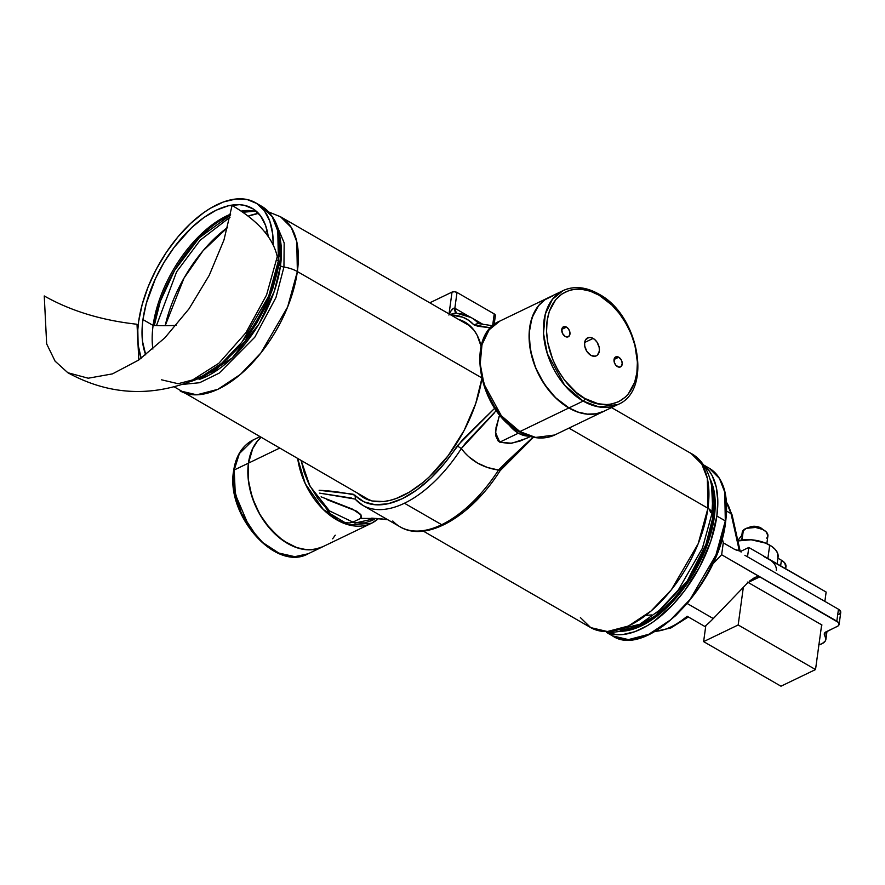 <?xml version="1.0" encoding="UTF-8"?>
<svg xmlns="http://www.w3.org/2000/svg" width="885" height="885" viewBox="0 0 885 885"><rect width="100%" height="100%" fill="white"/><g stroke="black" fill="none" stroke-linecap="round" stroke-linejoin="round"><path stroke-width="1.33" d="M741.121 552.052L739.816 551.045A5.631 2.965 120 0 1 739.097 549.784L740.303 551.366M655.21 631.337A77.183 40.688 -60 0 0 687.114 616.259L687.933 616.557L687.114 616.259A77.183 40.688 120 0 1 659.734 630.751M704.847 626.48A77.183 40.688 -60 0 0 713.288 618.56L687.335 603.592L713.288 618.56A77.183 40.688 120 0 1 704.847 626.48L687.114 616.259L704.847 626.48M735.889 549.95L739.816 551.045A5.631 2.965 -60 0 1 739.097 549.784L731.043 513.665A3.385 2.489 -12.6 0 1 732.116 515.037A3.385 2.489 167.4 0 0 731.043 513.665L726.585 511.087L731.043 513.665A77.183 40.688 -60 0 0 726.463 502.237L731.043 513.665L739.097 549.784L737.205 550.26L739.838 550.304M838.947 614.489L840.75 612.011L838.46 609.234L836.823 621.159A7.047 3.662 7.8 0 1 839.113 624.379L840.739 612.453A7.047 3.662 -172.2 0 0 838.46 609.234L744.893 555.293L838.46 609.234L836.823 621.159L759.894 576.81L748.157 582.463L821.977 625.02L748.157 582.463L759.894 576.81L721.64 554.751L723.277 542.826L722.215 538.102L723.277 542.826L734.417 549.253L723.277 542.826L721.64 554.751L838.449 622.476L839.046 624.655L838.128 625.916L824.975 632.576L824.311 634.523L825.937 638.992L825.196 641.138L821.999 643.727L818.714 644.833M839.113 624.379A7.047 3.662 7.8 0 1 837.31 626.414L826.081 631.824A7.047 3.662 7.8 0 0 824.289 633.859L824.289 633.826M826.988 631.392L825.904 639.28A15.322 7.965 7.8 0 0 824.798 635.574L825.24 632.344L824.798 635.574A7.047 3.662 7.8 0 1 824.289 633.859M825.904 639.302A15.322 7.965 7.8 0 1 818.924 644.789M747.77 582.717L713.288 618.56L747.77 582.717M748.068 582.407A5.631 3.783 64.3 0 1 748.157 582.463L747.338 582.087M712.48 564.276L721.64 554.751L712.48 564.276M754.628 577.551L757.704 576.522L759.894 576.81L756.244 576.876L749.407 581.146L754.684 577.518M739.816 551.045L734.417 549.253M738.466 550.525L737.116 550.238M499.903 414.114L496.042 427.366L495.6 435.486L498.034 440.841L499.748 442.157L518.389 433.185A28.829 19.393 -115.7 0 1 508.134 423.683M351.633 498.078L319.596 493.133L354.985 499.051L362.872 505.379L400.097 526.841A108.401 57.149 -60 0 0 441.67 524.694L404.445 503.233A108.401 57.149 120 0 1 362.872 505.379A108.401 57.149 120 0 1 355.571 499.527L354.951 499.018M402.642 495.766A101.366 53.443 120 0 1 363.779 497.768A101.366 53.443 120 0 1 358.182 493.553L362.441 496.95L372.176 500.987L383.537 501.529L389.688 500.467L396.082 498.543L409.324 492.16L422.776 482.624L429.402 476.772L448.197 455.631L464.072 430.552L475.665 403.704L481.794 378.791A101.366 53.443 120 0 1 402.642 495.766M478.453 323.412L473.829 324.784A104.85 55.279 120 0 0 450.952 315.016L462.766 317.206L468.696 320.337L473.829 324.784L478.453 323.412A108.401 57.149 -60 0 0 471.13 317.538L457.445 313.423A108.401 57.149 120 0 1 471.152 317.549A108.401 57.149 120 0 1 478.453 323.412L478.519 323.501M481.34 347.031L477.126 335.205L474.106 330.348L466.362 322.97L458.607 319.43A101.366 53.443 120 0 1 465.023 322.151A101.366 53.443 120 0 1 481.163 346.267M464.813 452.777L461.306 448.573A108.401 57.149 120 0 1 404.445 503.233L441.67 524.694A108.401 57.149 -60 0 0 498.532 470.035L487.558 467.523L477.48 463.01L468.652 456.638L464.813 452.777M515.347 453.784L510.037 459.049M504.76 464.448L500.888 468.729M500.279 469.504L499.693 470.322L498.532 470.035L506.397 462.125L533.644 436.626M480.555 495.257L466.439 508.831M451.914 519.285L444.69 523.201M497.392 409.412L465.809 442.788L461.306 448.573L457.246 445.852L494.77 408.195L462.313 439.978L444.823 462.999L431.128 477.922L416.735 490.002L402.244 498.72L388.261 503.72L375.373 504.793L364.122 501.895L353.06 494.173L319.131 490.29C331.565 490.898 343.502 492.514 354.974 495.135L355.571 499.527M494.129 324.651L495.379 315.536A3.551 1.847 -172.2 0 0 494.228 313.921L492.613 325.746L494.228 313.921L457.003 292.459A3.551 1.847 -172.2 0 0 452.025 292.094L429.778 302.814L452.025 292.094L449.038 313.909L452.025 292.094L454.47 291.729L457.003 292.459L494.228 313.921L495.18 316.011M490.655 327.859L473.829 324.784L477.889 326.266L491.418 327.915M529.75 436.006A28.829 19.393 -115.7 0 1 518.389 433.185L499.748 442.157L509.594 443.551L519.926 441.128L530.524 436.537M508.067 423.583L512.913 429.103L518.389 433.185L524.086 435.542L529.628 436.017M360.383 518.51L361.556 517.139L360.726 514.506L356.555 511.132L326.598 499.505M325.536 507.315A28.829 19.393 64.3 0 0 351.655 522.504M327.638 510.523L332.483 516.043L337.948 520.126L343.657 522.482L349.188 522.958M353.812 521.685L360.582 518.422L376.767 518.477M380.849 518.82L387.586 519.628M321.1 496.828L352.717 509.229L361.014 514.937L360.649 518.4M363.569 505.766A108.401 57.149 -60 0 0 404.445 503.233A108.401 57.149 -60 0 0 461.306 448.573C470.499 460.698 482.911 467.844 498.532 470.035A108.401 57.149 120 0 1 441.67 524.694A108.401 57.149 120 0 1 400.794 527.228A108.401 57.149 120 0 1 392.796 520.988M527.117 438.175L511.729 443.252L499.748 442.157L495.456 432.367L499.063 416.525M457.003 292.459L454.846 308.257L468.984 316.41L454.846 308.257L457.003 292.459M453.784 308.212L454.846 308.257L456.328 313.091A8.872 4.679 120 0 1 454.846 308.257C452.81 308.046 450.819 310.314 448.883 315.049L451.206 310.602L453.784 308.212M455.012 313.08L449.768 314.606M494.195 413.107L461.306 448.573L457.246 445.852A104.85 55.279 120 0 1 354.974 495.135M500.069 470.731L533.445 437.256M533.058 437.168L498.532 470.035M456.074 313.069L450.022 314.485M645.674 615.385L651.659 614.942M607.132 632.521L617.254 634.711L622.841 634.545L634.822 631.702L647.477 625.606L653.904 621.414L672.843 604.721L684.581 590.726L699.747 566.776L710.821 541.144L716.85 516.021A96.786 51.031 120 0 0 703.719 465.322L709.327 471.097L712.215 475.743L716.242 487.027L717.801 500.633L716.85 516.021L725.313 520.9A1.128 0.586 7.8 0 1 725.39 521.741A1.128 0.586 -172.2 0 0 725.313 520.9L715.932 555.039L690.101 599.41L670.465 619.954L648.782 634.291L628.45 639.612L612.442 635.839A96.786 51.031 -60 0 0 679.149 611.834A96.786 51.031 -60 0 0 725.313 520.9L716.85 516.021A96.786 51.031 120 0 1 672.943 604.61A96.786 51.031 120 0 1 607.287 632.587M580.427 617.619L590.715 627.609A100.503 52.989 -60 0 0 659.989 602.674A100.503 52.989 -60 0 0 707.934 508.244A12.18 6.328 7.8 0 1 711.883 513.798A12.18 6.328 -172.2 0 0 707.934 508.244L698.188 543.711L671.361 589.786L650.973 611.115L628.461 626.005L607.342 631.525L590.715 627.609L609.909 632.698L623.35 630.972L639.468 624.489L659.369 610.34L678.364 589.919L702.413 548.213L711.695 514.605A4.226 2.19 -172.2 0 0 713.067 516.541A92.958 49.007 120 0 0 711.606 485.378L713.067 516.541L714.306 517.249L712.945 525.104L705.456 549.64L693.397 573.956L677.788 595.948L660 613.747L653.838 618.471L641.536 625.806L629.655 630.12L622.365 631.226A92.958 49.007 -60 0 0 714.306 517.249L713.067 516.541A92.958 49.007 120 0 1 628.593 629.368M620.208 630.551L637.156 626.514L655.398 615.694L687.269 580.958L705.92 544.485L713.067 516.541A4.226 2.19 7.8 0 1 711.684 514.804M707.934 508.244L568.944 428.119L707.934 508.244A100.503 52.989 -60 0 0 691.108 453.474L701.816 464.127L707.336 478.376L707.934 508.244M481.54 377.729L297.36 271.551A100.503 52.989 120 0 1 249.426 365.981A100.503 52.989 120 0 1 180.142 390.916L196.78 394.832L217.887 389.312L240.399 374.41L260.787 353.082L287.625 307.006L297.36 271.551A23.995 12.467 -172.2 0 0 283.941 267.038L275.976 297.482L254.78 337.229L219.148 373.149L199.623 382.718L182.343 384.433L199.623 382.718L219.148 373.149L254.78 337.229L275.976 297.482L283.941 267.038A6.195 3.219 7.8 0 1 280.479 265.876L280.169 238.884A94.761 49.958 -60 0 1 280.479 265.876L279.394 265.246L280.479 265.876A6.195 3.219 -172.2 0 0 283.941 267.038A23.995 12.467 7.8 0 1 297.36 271.551L296.763 241.682L291.242 227.434L280.534 216.77A100.503 52.989 120 0 1 297.36 271.551L481.54 377.729M249.327 210.53L241.649 211.427A94.761 49.958 -60 0 1 249.327 210.53M230.476 215.099L199.225 237.822L174.611 270.356L160.318 301.298L154.3 325.481A94.761 49.958 -60 0 1 230.476 215.099M156.479 325.558L176.613 271.817L200.076 240.3L230.067 217.157L200.076 240.3L176.613 271.817L156.479 325.558M254.714 211.216L243.176 212.245M274.737 220.365L284.173 242.932L283.941 267.038L284.173 242.932L274.737 220.365M199.092 379.521A94.761 49.958 -60 0 0 280.479 265.876L274.339 291.154L259.017 323.932L232.246 357.916L199.092 379.521M189.313 381.922A100.171 52.812 -60 0 0 278.388 260.854A4.226 2.19 7.8 0 1 279.76 262.768A4.226 2.19 -172.2 0 0 278.388 260.854L268.686 296.198L241.948 342.119L221.615 363.37L199.18 378.216L178.139 383.714L161.568 379.82M278.388 260.854L276.762 259.925L278.388 260.854A100.171 52.812 -60 0 0 261.628 206.26L272.292 216.88L277.801 231.085L278.388 260.854M141.202 358.292A100.171 52.812 120 0 1 138.624 321.664L137.806 329.817L138.126 344.885L141.202 358.292M142.95 319.573A93.688 49.394 120 0 1 187.631 231.549A93.688 49.394 120 0 1 252.214 208.307A93.688 49.394 120 0 1 268.21 236.494L265.633 225.542L260.599 215.896L253.442 209.07L244.448 205.342L239.359 204.678L228.264 205.818L216.283 210.165L203.882 217.566L191.547 227.722L174.179 247.269L164.024 262.436L155.439 278.631L146.268 303.522L142.95 319.573L153.105 325.437L142.95 319.573A93.688 49.394 120 0 0 145.759 354.885L142.485 341.3L142.186 327.207L142.95 319.573M256.96 211.814A93.688 49.394 -60 0 0 241.162 211.106M230.653 214.159A93.688 49.394 -60 0 0 153.105 325.437A140.837 73.167 -172.2 0 0 176.181 325.381M152.884 349.055A93.688 49.394 120 0 1 153.105 325.437A93.688 49.394 -60 0 0 152.884 349.055M138.801 359.985L137.009 324.253C101.653 320.359 70.734 310.934 44.25 295.955L46.662 343.878L55.091 361.168L67.824 372.718L88.223 378.216L112.472 373.879L138.713 360.04L164.898 337.782L189.036 308.799L209.236 275.335L223.971 239.979L232.08 205.453C258 220.697 273.067 237.766 277.248 256.672L266.551 295.026L245.964 332.627L218.927 363.215L189.91 381.689C147.861 397.265 107.162 394.279 67.824 372.718M273.2 244.891L272.702 234.06L269.792 221.117L264.416 210.807L256.772 203.506L247.147 199.523L235.919 198.992L223.529 201.935L210.431 208.24L203.782 212.588L190.585 223.451L177.962 236.848L166.402 252.269L156.335 269.128L148.16 286.762L142.175 304.495L138.624 321.664A100.171 52.812 120 0 1 186.403 227.545A100.171 52.812 120 0 1 255.444 202.698A100.171 52.812 120 0 1 273.2 244.891M184.489 383.714L215.088 370.494L244.714 341.732L267.823 303.234L279.76 262.79A4.226 2.19 7.8 0 1 278.686 264.007M277.282 272.115L272.702 288.908L265.887 305.933L257.104 322.527L246.694 338.059M240.997 345.238L222.633 363.602L209.911 372.64L203.583 376.048M279.627 248.751L279.461 256.196M258.52 213.373L248.165 216.139A100.503 52.989 120 0 1 258.52 213.373M227.655 227.445L203.041 250.754L184.025 278.1L165.207 325.669A100.503 52.989 120 0 1 227.655 227.445M711.883 513.798A12.18 6.328 7.8 0 1 711.739 514.406L702.413 548.213L711.872 513.82L712.834 497.171C711.916 473.132 701.628 458.928 691.108 453.474L611.535 407.598M678.364 589.919L702.413 548.213M709.847 478.564L713.708 489.405L714.759 495.688L715.213 502.47L714.306 517.249A92.958 49.007 -60 0 0 710.091 479.05M725.313 520.9A96.786 51.031 -60 0 0 709.117 468.143L719.428 478.409L724.749 492.126L725.313 520.9M726.176 513.953L726.331 506.53M663.175 625.905L675.764 615.529L687.822 602.729L698.862 588.005L708.476 571.909M712.635 563.535L719.428 546.565L723.996 529.827M620.462 629.158L638.704 624.511M710.688 512.559L709.173 509.063M777.163 563.822L778.103 556.953A25.919 13.463 -172.2 0 0 769.707 545.116L767.87 558.468A25.919 13.463 7.8 0 1 776.267 570.305M770.105 559.895L767.87 558.468L769.707 545.116A25.919 13.463 -172.2 0 0 737.858 540.812M767.87 558.468L748.798 547.472L747.515 556.809L748.798 547.472L740.457 551.488L748.798 547.472L826.136 592.054L824.864 601.402L826.136 592.054L763.821 556.477M738.178 624.965L703.619 641.625L705.81 625.662L703.619 641.625L780.968 686.207L815.528 669.558L738.178 624.965L743.334 587.319L738.178 624.965L815.528 669.558L821.656 624.832L815.528 669.558L780.968 686.207L703.619 641.625L738.178 624.965M785.681 568.734L785.968 566.643A14.083 7.312 -172.2 0 0 781.411 560.205L777.926 558.203L781.411 560.205L780.636 565.825L781.411 560.205L784.663 562.838L785.858 567.185M737.083 541.023L751.155 539.773L765.647 543.125L771.941 546.543L775.47 549.696L777.583 553.092L777.827 558.147M766.841 543.644L767.903 535.934A12.954 6.737 -172.2 0 0 758.257 527.925A12.954 6.737 -172.2 0 0 743.367 530.181L742.017 540.005L743.367 530.181A12.954 6.737 -172.2 0 0 742.227 532.416L741.707 536.233A12.954 6.737 7.8 0 1 742.493 534.407L741.718 540.049L742.493 534.407L741.862 535.569M737.802 540.536L742.493 534.407L737.802 540.536M742.349 533.976L742.537 531.354L746.309 528.334L755.547 527.449L762.605 529.429L766.023 531.708L767.926 535.702L766.764 538.157M762.914 529.584A8.43 4.381 -172.2 0 0 752.759 526.464A8.43 4.381 7.8 0 1 762.505 529.175L762.14 528.854A7.921 4.115 -172.2 0 0 752.98 526.309L752.648 527.272L752.759 526.464A8.43 4.381 -172.2 0 0 748.732 527.637M749.241 527.36L749.672 527.139A7.921 4.115 -172.2 0 1 752.98 526.309L752.759 526.464A8.43 4.381 7.8 0 0 749.241 527.36L756.022 526.387L762.35 529.053M566.5 327.096L561.787 329.375L566.5 327.096L563.424 326.808L561.776 329.441L562.517 333.446L565.216 336.488A5.542 3.728 -115.7 0 1 561.842 331.399A5.542 3.728 -115.7 0 1 563.446 326.797A5.542 3.728 -115.7 0 1 566.5 327.096A5.542 3.728 -115.7 0 1 569.885 332.185A5.542 3.728 -115.7 0 1 568.27 336.787L569.741 335.017L569.874 332.174L568.657 329.198L566.5 327.096M618.748 357.219L614.035 359.487L618.748 357.219L615.672 356.932A5.542 3.728 -115.7 0 1 618.748 357.219A5.542 3.728 -115.7 0 1 622.133 362.308A5.542 3.728 -115.7 0 1 620.518 366.91A5.542 3.728 -115.7 0 1 617.464 366.611A5.542 3.728 -115.7 0 1 614.09 361.511A5.542 3.728 -115.7 0 1 615.694 356.92L614.223 358.69L614.356 362.562L615.949 365.35L619.08 367.153L621.148 366.478L622.232 363.304L621.447 360.261L618.748 357.219M603.681 411.381A63.211 42.502 -115.7 0 1 603.625 411.414L554.641 435.011L535.668 437.433L519.871 431.581A2.212 1.173 120 0 1 519.019 431.615A2.212 1.173 -60 0 0 519.871 431.581A63.211 42.502 64.3 0 0 554.641 435.011C543.678 439.945 531.808 438.816 519.019 431.626C478.896 411.005 464.747 335.216 499.759 321.122A63.211 42.502 64.3 0 0 481.363 373.536A63.211 42.502 64.3 0 0 519.871 431.581L568.856 407.974L519.871 431.581L501.352 415.773L483.995 384.112L480.212 363.901L481.982 344.652L489.128 329.795L499.759 321.122L548.744 297.515A63.211 42.502 -115.7 0 1 548.811 297.493L544.872 299.783L538.6 305.579L531.973 317.715L529.164 333.014L530.392 350.161L535.569 367.673L544.242 384.057L555.669 397.885L568.856 407.974A63.211 42.502 -115.7 0 1 530.347 349.94A63.211 42.502 -115.7 0 1 548.744 297.515M563.059 290.623L552.428 299.296L545.282 314.142L543.512 333.402L547.295 353.613L564.652 385.274L583.171 401.082A63.211 42.502 -115.7 0 1 544.662 343.037A63.211 42.502 -115.7 0 1 563.059 290.623L548.866 297.46A63.211 42.502 64.3 0 0 530.469 349.885A63.211 42.502 64.3 0 0 568.978 407.919L583.171 401.082A2.212 1.173 -60 0 0 584.908 398.482C571.489 392.995 542.461 359.542 547.085 320.967C552.926 283.1 586.202 285.567 599.056 295.214C612.475 300.712 641.503 334.165 636.879 372.74C631.038 410.607 597.762 408.14 584.908 398.482A2.212 1.173 120 0 1 583.171 401.082L598.968 406.934L617.94 404.511A63.211 42.502 -115.7 0 1 583.171 401.082L568.978 407.919A63.211 42.502 64.3 0 0 603.747 411.348L617.94 404.511C652.964 390.418 638.815 314.629 598.68 294.008A2.212 1.173 120 0 1 599.056 295.214L611.789 304.96L619.389 313.522L625.938 323.357L631.182 334.11L634.921 345.338L637.399 362.164L636.879 372.74L634.645 382.32L628.25 394.024L625.385 397.066L618.726 401.668L611.048 404.168L606.911 404.589L598.249 403.781L584.908 398.482L576.29 392.442L564.575 380.185L558.026 370.35L552.782 359.598L547.793 342.694L546.565 331.543L547.085 320.967L549.319 311.387L555.714 299.683L561.765 294.085L568.966 290.512L572.916 289.539L581.334 289.24L590.162 291.165L599.056 295.214A2.212 1.173 -60 0 0 598.691 294.008C585.903 286.817 574.022 285.689 563.059 290.623A63.211 42.502 -115.7 0 1 597.829 294.052A2.212 1.173 120 0 1 598.691 294.008M603.625 411.414A63.211 42.502 -115.7 0 1 568.856 407.974L578.071 412.178L587.22 414.169L595.948 413.859L603.913 411.271M590.826 355.305A9.978 6.715 -115.7 0 1 584.742 346.135A9.978 6.715 -115.7 0 1 587.651 337.86A9.978 6.715 -115.7 0 1 593.138 338.402L584.653 342.495L593.138 338.402A9.978 6.715 -115.7 0 1 599.222 347.573A9.978 6.715 -115.7 0 1 596.313 355.847A9.978 6.715 -115.7 0 1 590.826 355.305L595.107 356.235L597.452 355.073L599.333 351.091L599.211 347.528L597.032 342.185L594.554 339.397L591.689 337.738L588.868 337.473L585.638 339.707L584.631 342.617L584.753 346.168L586.943 351.522L590.826 355.305M481.54 374.62L486.529 391.524L494.903 407.332M498.321 412.111L502.005 416.581M565.216 336.488L568.292 336.776A5.542 3.728 -115.7 0 1 565.216 336.488M552.45 296.021L544.983 299.727L538.722 305.524L533.909 313.202L530.712 322.461L529.274 332.959L529.65 344.265L531.808 355.969L535.679 367.618L541.122 378.758L547.903 388.957L555.78 397.83L568.978 407.919L578.193 412.122L587.341 414.114L596.059 413.804L604.024 411.215M322.45 546.897A63.211 42.502 -115.7 0 1 322.383 546.93L308.19 553.767C275.589 572.208 225.443 514.882 233.651 470.632A2.212 1.151 7.8 0 1 234.215 469.99L239.381 453.574L253.309 439.878A63.211 42.502 64.3 0 0 234.215 469.99L248.419 463.154A63.211 42.502 -115.7 0 1 260.876 437.455L257.369 441.095L252.546 448.772L248.419 463.154L234.215 469.99A63.211 42.502 64.3 0 0 256.019 535.823A63.211 42.502 64.3 0 0 308.19 553.767L294.805 556.676L278.797 553.048L262.723 542.56L249.338 527.194L235.288 494.239L234.215 469.99A2.212 1.151 -172.2 0 0 233.651 470.643C235.864 455.753 242.413 445.498 253.309 439.878L259.714 436.792M378.371 518.621A63.211 42.502 -115.7 0 1 371.49 523.267L322.505 546.864A63.211 42.502 64.3 0 1 270.334 528.931A63.211 42.502 64.3 0 1 248.53 463.098L252.667 448.717L257.48 441.04L260.909 437.478A63.211 42.502 64.3 0 0 248.53 463.098L279.483 448.186L248.53 463.098L248.408 479.781L250.577 491.485L254.449 503.134L259.88 514.274L266.662 524.473L278.797 537.173L287.736 543.434L296.951 547.638L306.099 549.629L314.828 549.319L322.793 546.731M375.749 518.378L372.275 520.424L364.598 522.924L351.799 522.537M325.724 507.503L318.124 498.941L308.776 483.818L304.263 472.767L301.21 460.709L309.916 486.064L329.474 510.899L354.951 523.079L375.694 518.411M235.078 493.376L240.078 510.28L245.322 521.022M248.442 526.088L255.555 535.337M322.383 546.93A63.211 42.502 -115.7 0 1 270.224 528.987A63.211 42.502 -115.7 0 1 248.419 463.154L248.287 479.836L252.181 497.403L259.759 514.329L270.368 529.153L283.089 540.602L296.84 547.693L301.442 548.977L310.425 549.817L318.799 548.368L322.671 546.786M332.649 538.81L335.249 535.182M371.49 523.267A63.211 42.502 -115.7 0 1 297.714 458.695L305.259 483.708L323.412 509.627L348.867 524.916L371.49 523.267L378.437 518.632M234.569 490.257L241.251 513.023L257.104 537.029M653.927 631.702L670.786 628.018L688.353 616.967M726.065 501.286L732.116 515.015L740.048 550.603M471.152 317.549L483.575 324.718M492.812 325.769L478.785 323.644M387.674 519.683L371.766 518.123M400.097 526.841C426.57 542.903 471.506 516.021 500.069 470.743M606.712 632.543L612.442 635.839C646.747 659.701 719.206 585.317 725.678 521.409C728.919 495.08 723.399 477.325 709.117 468.143L703.387 464.835M590.715 627.609L423.318 531.111M370.229 500.501L174.223 386.845M267.325 231.461L265.002 232.246M279.76 262.79C283.322 235.454 277.27 216.615 261.628 206.26L255.444 202.698M243.087 212.267L252.136 210.774M268.918 212.068L280.534 216.77L470.599 326.344"/></g></svg>
